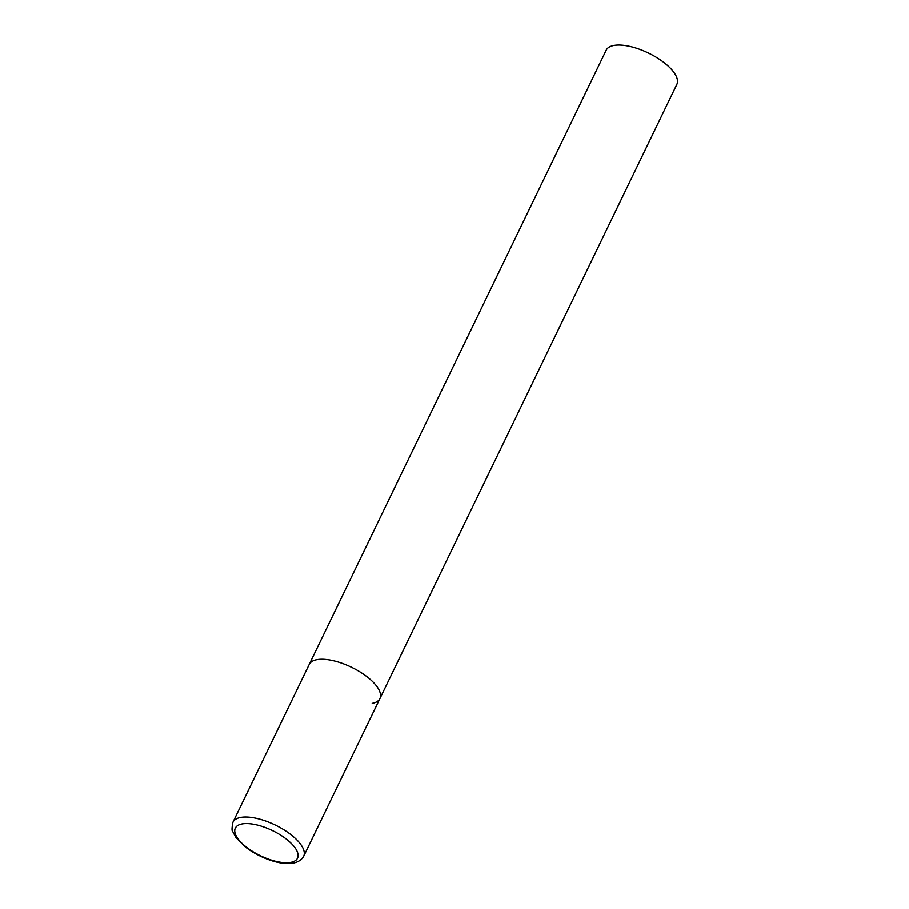 <?xml version="1.0" encoding="UTF-8"?>
<svg xmlns="http://www.w3.org/2000/svg" width="909" height="909" viewBox="0 0 909 909"><rect width="100%" height="100%" fill="white"/><g stroke="black" fill="none" stroke-linecap="round" stroke-linejoin="round"><path stroke-width="1.36" d="M379.905 698.601L676.841 84.378A39.246 15.851 25.8 0 0 656.968 57.721A39.246 15.851 25.8 0 0 613.859 45.45A39.246 15.851 25.8 0 0 606.167 50.211L232.965 822.202A39.246 15.851 -154.2 0 1 291.369 835.007A39.246 15.851 -154.2 0 1 303.64 856.358L379.905 698.601A39.246 15.851 -154.2 0 0 367.634 677.239A39.246 15.851 -154.2 0 0 309.23 664.434A39.246 15.851 25.8 0 1 316.923 659.673A39.246 15.851 25.8 0 1 360.032 671.944A39.246 15.851 25.8 0 1 379.905 698.601A39.246 15.851 25.8 0 1 372.213 703.361M246.134 846.927A34.542 13.942 -154.2 0 0 290.755 862.38A34.542 13.942 -154.2 0 0 286.721 839.393A34.542 13.942 -154.2 0 0 242.101 823.94A34.542 13.942 -154.2 0 0 246.134 846.927M303.64 856.358C295.061 871.072 263.224 860.959 245.089 846.734L236.067 837.678L232.772 831.644C231.738 831.053 231.795 827.906 232.965 822.202"/></g></svg>

